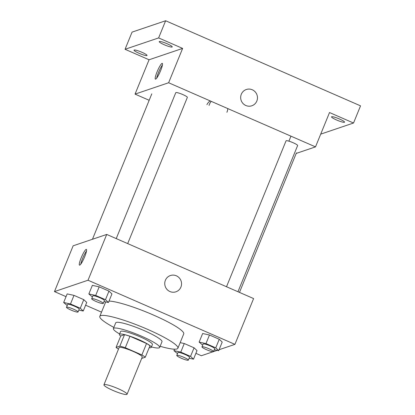<?xml version="1.0" encoding="UTF-8"?>
<svg xmlns="http://www.w3.org/2000/svg" width="415" height="415" viewBox="0 0 415 415"><rect width="100%" height="100%" fill="white"/><g stroke="black" fill="none" stroke-linecap="round" stroke-linejoin="round"><path stroke-width="0.62" d="M104.191 384.596A12.497 1.81 22.2 0 1 117.129 388.248A12.497 1.81 22.2 0 1 127.057 394.25A12.497 1.81 22.2 0 1 114.805 391.205A12.497 1.81 22.2 0 1 103.921 384.809A12.497 1.81 22.2 0 1 104.191 384.596M103.921 384.809L119.105 347.599A12.497 1.81 22.2 0 1 119.375 347.391A12.497 1.81 22.2 0 1 132.312 351.043A12.497 1.81 22.2 0 1 142.241 357.045L127.057 394.25M141.665 358.451L145.276 357.232A16.782 2.433 22.2 0 0 141.868 354.955L125.289 347.718A16.782 2.433 22.2 0 0 119.857 346.131L116.065 347.412A16.782 2.433 22.2 0 0 118.488 349.103M141.868 354.955L146.537 343.511L129.962 336.275L125.289 347.718M119.857 346.131L124.526 334.682L120.739 335.963L116.065 347.412M124.526 334.682A16.782 2.433 22.2 0 1 129.962 336.275M146.537 343.511A16.782 2.433 22.2 0 1 149.95 345.783L145.276 357.232M149.161 347.713A17.181 2.49 -157.8 0 0 151.252 347.365A17.181 2.49 -157.8 0 0 138.895 339.672A17.181 2.49 -157.8 0 0 119.437 334.381A17.181 2.49 -157.8 0 0 120.687 336.093M119.437 334.381L120.604 331.518A17.181 2.49 22.2 0 1 120.978 331.227A17.181 2.49 22.2 0 1 140.062 336.809A17.181 2.49 22.2 0 1 152.419 344.502L151.252 347.365M151.428 346.94A24.993 3.621 -157.8 0 0 159.651 347.454A24.993 3.621 -157.8 0 0 141.676 336.264A24.993 3.621 -157.8 0 0 113.373 328.571A24.993 3.621 -157.8 0 0 119.608 333.956M159.651 347.454L161.99 341.732A24.993 3.621 -157.8 0 0 144.01 330.537A24.993 3.621 -157.8 0 0 115.707 322.844L113.373 328.571M160.128 346.286A42.174 6.111 -157.8 0 0 177.895 348.221A42.174 6.111 -157.8 0 0 147.564 329.339A42.174 6.111 -157.8 0 0 99.797 316.355A42.174 6.111 -157.8 0 0 113.85 327.399M109.01 301.072A42.174 6.111 22.2 0 1 153.405 315.026A42.174 6.111 22.2 0 1 183.736 333.914L177.895 348.221M99.797 316.355L105.638 302.042A42.174 6.111 22.2 0 1 105.711 301.907M214.316 349.695L218.71 350.644L222.212 342.059L219.255 339.268L209.471 334.993L202.645 333.515L199.138 342.1L202.676 345.145M189.116 358.228L193.509 359.177L197.011 350.592L194.054 347.801L184.27 343.527L180.177 342.64M195.89 353.341L201.348 355.728L213.128 351.738M213.538 351.598L217.278 350.333M219.084 349.721L234.916 344.362L88.027 280.229L54.464 291.595L66.042 296.652M85.609 305.196L101.519 312.142M104.041 301.544L108.429 302.494L111.936 293.908L108.979 291.117L99.195 286.843L92.363 285.364L88.862 293.95L92.4 296.995M78.84 310.078L83.228 311.027L86.735 302.442L83.778 299.651L73.995 295.376L67.163 293.898L63.661 302.483L67.199 305.528M234.916 344.362L253.601 298.567L106.717 234.439L88.027 280.229M165.383 280.281A8.591 8.383 -108.7 0 1 181.09 280.986A8.591 8.383 -108.7 0 1 167.038 289.463A8.591 8.383 -108.7 0 1 165.383 280.281M106.717 234.439L73.149 245.805L54.464 291.595M86.138 249.42A8.591 1.401 113.6 0 1 86.362 249.42A8.591 1.401 113.6 0 1 84.209 257.85A8.591 1.401 113.6 0 1 79.488 265.164A8.591 1.401 113.6 0 1 81.392 257.31A8.591 1.401 113.6 0 1 86.138 249.42M80.775 264.158A8.591 1.401 113.6 0 1 86.496 251.049M170.394 275.539A8.591 8.383 -108.7 0 1 181.09 280.986A8.591 8.383 -108.7 0 1 175.908 291.812M286.2 140.701A6.246 0.903 22.2 0 1 292.668 142.532A6.246 0.903 22.2 0 1 297.633 145.53L237.966 291.74M175.924 92.555A6.246 0.903 22.2 0 1 182.393 94.381A6.246 0.903 22.2 0 1 187.357 97.38L127.69 243.595M296.201 153.42L315.504 146.884L168.62 82.751L135.051 94.117L149.172 100.28M168.62 82.751L182.631 48.405L158.623 37.921L165.632 20.75L360.536 105.851L353.528 123.022L329.52 112.538L315.504 146.884M241.302 94.252A8.591 8.383 -108.7 0 1 257.01 94.957A8.591 8.383 -108.7 0 1 242.957 103.434A8.591 8.383 -108.7 0 1 241.302 94.252M165.632 20.75L132.063 32.116L125.055 49.286L149.068 59.77L135.051 94.117M290.951 136.162L288.913 141.157M210.172 100.892A9.727 9.493 71.3 0 0 206.929 104.673M182.631 48.405L149.068 59.77M162.052 63.391A8.591 1.401 113.6 0 1 162.281 63.386A8.591 1.401 113.6 0 1 160.128 71.821A8.591 1.401 113.6 0 1 155.407 79.135A8.591 1.401 113.6 0 1 157.311 71.281A8.591 1.401 113.6 0 1 162.052 63.391M156.694 78.124A8.591 1.401 113.6 0 1 162.415 65.02M211.282 101.374A9.727 9.493 71.3 0 0 209.061 105.441M226.896 112.283A9.727 9.493 71.3 0 0 227.773 108.574M246.313 89.505A8.591 8.383 -108.7 0 1 257.01 94.957A8.591 8.383 -108.7 0 1 251.822 105.784M336.596 119.997A7.029 1.017 22.2 0 1 331.538 116.848A7.029 1.017 22.2 0 1 338.433 118.56A7.029 1.017 22.2 0 1 344.559 122.16A7.029 1.017 22.2 0 1 336.596 119.997M320.707 134.138L353.528 123.022M164.288 44.763A7.029 1.017 22.2 0 1 159.23 41.614A7.029 1.017 22.2 0 1 166.125 43.331A7.029 1.017 22.2 0 1 172.246 46.926A7.029 1.017 22.2 0 1 164.288 44.763M139.087 53.296A7.029 1.017 22.2 0 1 134.029 50.148A7.029 1.017 22.2 0 1 140.924 51.865A7.029 1.017 22.2 0 1 147.045 55.46A7.029 1.017 22.2 0 1 139.087 53.296M158.623 37.921L125.055 49.286M83.228 311.027L80.277 308.236L70.488 303.967L63.661 302.483M66.493 307.256L67.661 304.397A6.246 0.903 22.2 0 1 67.795 304.288A6.246 0.903 22.2 0 1 74.264 306.114A6.246 0.903 22.2 0 1 79.229 309.118L78.061 311.981A6.246 0.903 22.2 0 1 71.935 310.456A6.246 0.903 22.2 0 1 66.493 307.256A6.246 0.903 22.2 0 1 66.628 307.152A6.246 0.903 22.2 0 1 73.097 308.978A6.246 0.903 22.2 0 1 78.061 311.981M83.778 299.651L80.277 308.236M73.995 295.376L70.488 303.967M193.509 359.177L190.552 356.386L180.769 352.112L173.937 350.634L177.475 353.679M176.769 355.406L177.936 352.543A6.246 0.903 22.2 0 1 178.071 352.439A6.246 0.903 22.2 0 1 184.54 354.265A6.246 0.903 22.2 0 1 189.51 357.268L188.343 360.127A6.246 0.903 22.2 0 1 182.211 358.607A6.246 0.903 22.2 0 1 176.769 355.406A6.246 0.903 22.2 0 1 176.904 355.302A6.246 0.903 22.2 0 1 183.373 357.128A6.246 0.903 22.2 0 1 188.343 360.127M194.054 347.801L190.552 356.386M184.27 343.527L180.769 352.112M174.528 349.191L173.937 350.634M108.429 302.494L105.472 299.703L95.689 295.433L88.862 293.95M91.694 298.722L92.861 295.864A6.246 0.903 22.2 0 1 92.996 295.755A6.246 0.903 22.2 0 1 99.465 297.581A6.246 0.903 22.2 0 1 104.43 300.585L103.262 303.448A6.246 0.903 22.2 0 1 97.136 301.923A6.246 0.903 22.2 0 1 91.694 298.722A6.246 0.903 22.2 0 1 91.829 298.618A6.246 0.903 22.2 0 1 98.298 300.444A6.246 0.903 22.2 0 1 103.262 303.448M108.979 291.117L105.472 299.703M99.195 286.843L95.689 295.433M218.71 350.644L215.753 347.853L205.97 343.579L199.138 342.1M201.97 346.873L203.137 344.009A6.246 0.903 22.2 0 1 203.272 343.905A6.246 0.903 22.2 0 1 209.741 345.731A6.246 0.903 22.2 0 1 214.711 348.735L213.538 351.593A6.246 0.903 22.2 0 1 207.412 350.073A6.246 0.903 22.2 0 1 201.97 346.873A6.246 0.903 22.2 0 1 202.105 346.769A6.246 0.903 22.2 0 1 208.574 348.595A6.246 0.903 22.2 0 1 213.538 351.593M219.255 339.268L215.753 347.853M209.471 334.993L205.97 343.579M151.797 93.852L92.457 239.263M296.424 152.87L239.481 292.404M286.065 140.81L226.512 286.739M175.784 92.659L116.231 238.594"/></g></svg>
